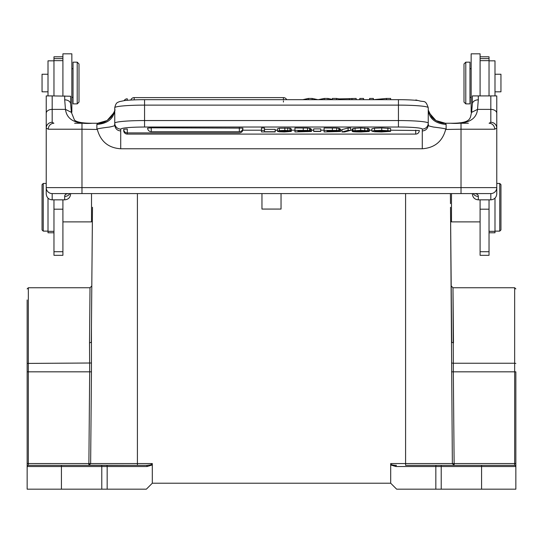 <?xml version="1.0" encoding="UTF-8"?>
<svg xmlns="http://www.w3.org/2000/svg" width="543" height="543" viewBox="0 0 543 543"><rect width="100%" height="100%" fill="white"/><g stroke="black" fill="none" stroke-linecap="round" stroke-linejoin="round"><path stroke-width="0.81" d="M356.167 99.681L356.167 98.446L339.171 98.894L339.171 99.681M349.353 98.894L349.353 99.681M74.629 123.254L97.638 123.254L107.052 120.573L113.887 112.774M71.337 112.333L65.472 109.381C66.809 119.84 75.776 124.462 92.371 123.254L97.659 123.254M478.166 193.579L486.935 193.579M473.136 193.579A5.959 5.708 180 0 0 478.302 196.437C478.376 194.659 476.944 193.702 474.019 193.579L464.306 193.579M55.888 193.579L64.861 193.579M92.534 123.254C78.891 123.322 75.022 120.994 74.384 119.82L71.364 112.34L70.658 104.08L70.658 96.233L70.658 104.08A5.959 4.242 0 0 0 64.698 99.837L65.472 109.381L52.182 109.381A5.959 3.889 180 0 0 46.223 113.27L46.23 95.907L52.182 95.907L52.182 122.297L53.9 123.254A5.959 5.613 90 0 0 48.286 129.214L46.223 128.114L46.223 187.613A5.959 5.959 0 0 0 52.182 193.579L490.818 193.579A5.959 5.959 0 0 0 496.777 187.613A5.959 5.959 0 0 1 490.818 193.579L490.818 199.844L478.302 199.844C474.704 199.525 472.722 197.53 472.342 193.871L472.342 193.579M471.657 112.333L477.528 109.381C476.421 119.738 467.469 124.361 450.649 123.254L450.466 123.254C472.573 123.451 469.824 117.655 471.636 112.34L472.342 104.08L472.349 95.907L496.77 95.907L496.777 113.27L496.777 96.233M472.342 96.145L472.342 104.08A5.959 4.242 0 0 1 478.302 99.837L477.528 109.381L490.818 109.381A5.959 3.889 0 0 1 496.777 113.27L496.777 128.114L494.714 129.214A5.959 5.613 -90 0 0 489.1 123.254L490.818 122.297A5.959 5.817 0 0 1 496.777 128.114L496.777 193.871C496.404 197.523 494.415 199.519 490.818 199.844M461.021 193.579L461.021 129.214L445.674 129.472C442.47 141.424 434.671 147.859 422.284 148.768L120.716 148.768C108.437 147.954 100.645 141.519 97.326 129.472L81.979 129.214L81.979 193.579M445.674 129.472C447.581 129.078 443.516 128.27 433.47 127.055C424.694 125.087 429.635 125.65 428.244 124.571L428.244 107.718A29.797 2.6 180 0 0 398.44 105.118L398.44 99.702M428.244 125.053L428.244 124.571M422.284 148.768L422.284 130.958C425.841 130.659 427.83 128.623 428.244 124.842M429.113 112.774L435.948 120.573L445.362 123.254L468.371 123.254M445.341 123.254L450.466 123.254M428.237 110.066L431.542 116.711C432.452 118.34 438.052 123.268 445.362 123.254L446.122 124.442C435.343 123.526 429.377 118.754 428.244 110.12M264.495 129.356L275.186 129.356L275.186 131.929L261.448 131.929L261.448 127.999L264.495 127.999L264.495 131.732L275.186 131.732M290.885 130.809L290.885 128.433L289.833 128.189L279.333 128.236L277.385 128.867L277.385 131.243L279.333 130.612L284.837 130.395L290.885 130.809L282.462 130.632L279.801 131.128L291.279 131.426L291.279 129.051L290.885 128.874M311.438 131.487L294.951 131.929L294.951 130.374L307.562 130.422L310.433 130.775L307.535 131.094L311.438 131.487L311.438 129.112L310.433 128.861M310.433 130.775L310.433 128.399L307.562 128.046L294.951 127.999L294.951 130.374M313.698 128.881L320.743 128.881L320.743 131.467L313.698 131.467L313.698 128.881M340.583 131.487L324.096 131.929L324.096 130.374L336.708 130.422L339.579 130.775L336.68 131.094L340.583 131.487L340.583 129.112L339.579 128.861M339.579 130.775L339.579 128.399L336.708 128.046L324.096 127.999L324.096 130.374M348.097 127.999L341.995 129.587L341.995 131.963L348.097 130.374L348.097 127.999L350.703 127.999L350.703 130.374L344.588 131.963L341.995 131.963M369.247 131.481L361.136 131.963C355.38 131.963 352.414 131.779 352.237 131.406L364.787 131.698L365.717 131.392L353.025 130.815L360.681 130.34L368.778 130.849L360.613 130.537L356.439 130.897L369.247 131.481L369.247 129.105L368.337 128.874M368.778 130.849L368.778 128.474L360.681 127.965L353.025 128.44L353.025 130.815M352.237 131.406L352.237 129.03L353.025 129.03M390.614 128.487L381.729 127.965L374.548 128.189L371.867 128.793L371.867 131.168L374.548 130.564L381.729 130.34L390.614 130.863L376.72 130.707L374.914 131.155L376.672 131.603L390.614 131.352L390.614 128.487M151.239 127.815L147.662 128.128A3.577 3.577 0 0 0 151.239 131.705L151.239 127.815L242.891 128.128A3.577 3.577 0 0 1 239.32 131.705L239.32 127.815M242.721 129.227L242.891 129.322A3.577 3.577 0 0 1 239.32 132.899L127.272 132.899L127.272 129.01L123.695 129.322A3.577 3.577 0 0 0 127.272 132.899L127.272 134.094A3.577 3.577 0 0 1 123.695 130.517L123.872 130.422M415.728 130.205L415.728 134.08A3.577 3.577 0 0 0 419.305 130.517L390.614 130.205M242.782 130.205L261.448 130.205M275.186 130.205L277.385 130.205M291.279 130.205L294.951 130.205M311.438 130.205L313.698 130.205M320.743 130.205L324.096 130.205M340.583 130.205L341.995 130.205M350.703 130.205L352.237 130.205M369.247 130.205L371.867 130.205M144.56 99.702L144.56 105.118A29.797 2.6 180 0 0 114.756 107.718L114.756 123.152A29.797 2.6 0 0 1 144.56 120.553L398.44 120.553L398.44 127.014L144.553 127.014C130.042 127.137 122.1 127.829 120.716 129.091L120.716 130.958C117.145 130.653 115.164 128.616 114.756 124.842L114.756 110.12C113.623 118.754 107.663 123.526 96.878 124.442L97.638 123.254C102.322 123.621 106.93 121.435 111.478 116.684C114.573 111.295 115.666 109.089 114.763 110.066M120.716 129.091A5.959 5.939 180 0 1 114.756 123.152L114.756 124.842M97.326 129.472C95.358 129.091 99.45 128.277 109.618 127.035C118.204 125.094 113.406 125.664 114.756 124.571L114.756 110.12M496.777 193.871L496.777 187.613L46.223 187.613L46.223 193.871C46.603 197.537 48.592 199.525 52.182 199.844L64.698 199.844L64.698 196.437C64.644 194.638 66.07 193.688 68.981 193.579M46.223 113.27L46.223 128.114A5.959 5.817 0 0 1 52.182 122.297M70.658 193.579L70.658 193.871C70.285 197.523 68.296 199.512 64.698 199.844M69.864 193.579A5.959 5.708 180 0 1 64.698 196.437M52.182 95.907L70.658 96.233M62.907 95.907L62.907 53.818L71.846 53.818L62.907 53.818M53.967 199.844L53.967 255.325L62.907 255.325L62.907 199.844M62.907 56.798L53.967 56.798L53.967 95.907M62.907 209.191L53.967 209.191M71.846 112.225L71.343 112.225L71.846 112.225L71.846 53.818M73.04 62.167L73.04 103.883L77.215 103.883L77.215 62.167L73.04 62.167M77.215 103.883L79 102.091L79 63.952L77.215 62.167M48.008 60.843L53.967 60.843L48.008 60.836L48.008 95.907M48.008 198.141L48.008 232.777L53.967 232.777M62.907 221.883L91.516 221.883L91.516 193.579M91.441 327.626L91.448 371.84L89.676 371.826L89.52 342.898L90.016 287.742L89.52 342.898L91.312 342.246L92.486 207.283M92.378 220.356L91.801 285.937M451.199 285.937L450.629 221.028L451.484 221.883L451.484 193.579M450.568 213.514L450.547 211.084M450.514 207.283L452.36 463.566L454.138 465.344L454.131 463.552L405.594 463.566L405.594 193.579M441.221 489.182L481.58 489.182L481.58 466.532L441.221 466.532L441.221 489.182L396.655 489.182L390.688 483.216L390.695 463.566L405.594 463.566L405.594 465.344L454.131 465.344M137.406 193.579L137.406 463.566L152.305 463.566L152.311 483.216L390.688 483.216L390.695 464.957L395.888 466.532A1.195 0.536 90 0 1 396.424 465.344C392.894 465.222 390.987 464.754 390.695 463.919L390.695 464.957M152.305 464.957L152.305 463.919L150.323 464.93L146.576 465.344A1.195 0.536 -90 0 1 147.112 466.532L152.305 464.957L152.311 483.216L146.345 489.182L101.779 489.182L101.779 466.532L27.15 466.532L27.15 379.157M146.576 465.344L61.42 465.344L61.42 489.182L27.15 489.182L27.15 466.532A1.195 1.195 0 0 1 28.345 465.344A1.195 1.195 180 0 0 27.15 466.532L27.15 463.552L28.345 463.552L28.345 465.344L88.869 465.344L90.64 463.566L137.406 463.566L137.406 465.344L89.5 465.222M27.15 299.96L27.15 451.932L27.15 299.96L27.15 371.826L28.345 371.826L28.345 463.552L90.64 463.566L91.448 371.84M61.42 489.182L101.779 489.182M281.036 193.579L281.036 209.069L261.964 209.069L261.964 193.579M451.45 314.689L451.688 342.246L453.48 342.898L452.984 287.742L453.33 363.247L451.552 363.002M450.609 218.544L450.595 216.542M450.554 212.245L450.622 220.356M450.398 194.285L450.48 203.625L450.398 194.285M451.559 327.51L451.199 285.971L452.984 287.742L453.12 302.818M451.552 371.84L453.324 371.826L454.131 463.552L514.655 463.552L514.655 371.826L453.324 371.826L453.33 363.247L514.655 363.247L514.655 287.742L515.85 288.93M481.58 489.182L515.85 489.182L515.85 466.532A1.195 1.195 0 0 0 514.655 465.344A1.195 1.195 -90 0 1 515.85 466.532A1.195 1.195 0 0 0 514.655 465.344A1.195 1.195 -90 0 1 515.85 466.532A1.195 1.195 0 0 0 514.655 465.344A1.195 1.195 180 0 1 515.85 466.532L515.85 463.552L515.85 466.532A1.195 1.195 0 0 0 514.655 465.344L405.594 465.344M463.702 465.344L496.478 465.344M515.85 363.416L514.655 363.247L514.655 371.826L515.85 371.826L515.85 463.552L514.655 463.552L514.655 465.344M435.832 489.182L435.832 466.532A1.195 0.536 -90 0 1 436.375 465.344L441.221 465.344L441.221 466.532L395.888 466.532M27.15 288.93L28.345 287.742L28.345 371.826L89.676 371.826L88.869 465.344L137.406 465.344L79.298 465.344M61.42 465.344L28.345 465.344A1.195 1.195 180 0 0 27.15 466.532M489.033 95.907L489.033 56.798L480.093 56.798M480.093 199.844L480.093 255.325L489.033 255.325L489.033 199.844M471.657 112.225L471.154 112.225L471.154 53.818L480.093 53.818L480.093 95.907M480.093 209.191L489.033 209.191M465.785 103.883L469.96 103.883L469.96 62.167L465.785 62.167L465.785 103.883L464 102.091L464 63.952L465.785 62.167M489.033 232.777L494.992 232.777L494.992 198.141M494.992 95.907L494.992 60.836L489.033 60.843L494.992 60.836M494.992 91.815L500.951 91.815L500.951 74.235L494.992 74.235M499.757 183.446L500.951 184.634L500.951 229.933L499.757 231.121L499.757 183.446L496.777 183.446M48.008 74.235L42.049 74.235L42.049 91.815L48.008 91.815M43.243 231.121L42.049 229.933L42.049 184.634L43.243 183.446L43.243 231.121L48.008 231.121M261.448 130.374L264.495 130.374M291.279 131.426L284.478 131.963L279.217 131.779L277.385 131.243M281.362 131.23L280.222 131.454L281.342 131.684L288.435 131.447L281.362 131.23M297.992 131.223L308.39 131.481L297.992 131.732L297.992 131.223L297.992 131.732M297.992 130.571L307.386 130.802L297.992 131.026L297.992 130.571L297.992 131.026M313.698 131.257L320.743 131.257M327.137 131.223L337.536 131.481L327.137 131.732L327.137 131.223L327.137 131.732M327.137 130.571L336.531 130.802L327.137 131.026L327.137 130.571L327.137 131.026M348.097 130.374L350.703 130.374M387.573 130.863L387.573 131.352M390.614 131.352L381.614 131.963L374.473 131.752L371.867 131.168M336.558 99.681L336.558 98.446L332.357 98.446L332.357 99.681M351.966 98.446L351.966 99.681M339.171 98.894L336.558 98.446M359.792 99.681L359.792 98.446L363.559 98.446L363.559 99.681M369.613 99.681L369.613 98.446L373.38 98.446L373.38 99.681M386.487 99.681L386.487 98.446L390.648 98.446L390.648 99.681M386.487 98.446L373.462 99.681M134.196 99.878L134.196 97.604L134.196 99.878M127.272 100.299L127.272 98.799L127.272 100.299M308.329 99.681L308.329 98.446L302.763 99.681M332.357 99.41L327.992 98.446L327.992 99.681M327.992 98.446L324.225 98.446L324.225 99.681M324.225 98.446L318.246 99.681M317.954 99.681L312.096 98.446L312.096 99.681M312.096 98.446L308.329 98.446M478.302 196.437L478.302 199.844M446.122 124.442L446.122 129.214M478.302 95.907L478.302 99.837M490.818 122.297L490.818 95.907M494.714 129.214L461.021 129.214L461.021 123.254M398.44 127.014A23.838 2.077 0 0 1 422.284 129.091A5.959 5.939 180 0 0 428.244 123.152A29.797 2.6 0 0 0 398.44 120.553L398.44 105.118L144.56 105.118L144.56 127.014M422.284 130.958L422.284 129.091M120.716 148.768L120.716 130.958M96.878 129.214L96.878 124.442M81.979 123.254L81.979 129.214L48.286 129.214M52.182 193.579L52.182 199.844M64.698 99.837L64.698 95.907M62.907 60.66L53.967 60.66M62.907 251.721L53.967 251.721M62.907 58.61L53.967 58.61M53.967 231.338L48.008 231.338M147.112 466.532L101.779 466.532L101.779 465.344L106.625 465.344A1.195 0.536 90 0 1 107.168 466.532L107.168 489.182M515.85 466.532L481.58 466.532L481.58 465.344M91.448 363.002L27.15 363.416M489.033 60.66L480.093 60.66M480.093 251.721L489.033 251.721M489.033 58.61L480.093 58.61M489.033 231.338L494.992 231.338M279.333 130.612L279.333 128.236M284.837 130.395L284.837 128.019M287.77 130.435L287.77 128.06M289.833 130.564L289.833 128.189M284.81 130.951L284.81 130.585M281.342 131.684L281.342 131.23M287.308 131.23L287.308 131.684M284.362 131.141L284.362 131.773M303.252 130.374L303.252 127.999M307.562 130.422L307.562 128.046M309.625 130.564L309.625 128.189M307.195 131.284L307.195 131.677M302.831 131.732L302.831 131.223M305.526 130.591L305.526 131.012M303.483 131.026L303.483 130.571M332.397 130.374L332.397 127.999M336.708 130.422L336.708 128.046M338.771 130.564L338.771 128.189M336.341 131.284L336.341 131.677M331.977 131.732L331.977 131.223M334.671 130.591L334.671 131.012M332.628 131.026L332.628 130.571M368.337 130.849L368.337 131.25M356.995 131.684L356.995 131.175M361.061 131.766L361.061 131.25M364.787 131.698L364.787 131.331M355.047 130.469L355.047 128.094M360.681 130.34L360.681 127.965M364.76 130.395L364.76 128.019M367.557 130.551L367.557 128.175M361.787 131.039L361.787 130.544M387.885 128.107L387.885 130.483M376.672 131.603L376.672 130.707M381.525 131.766L381.525 130.537M385.381 131.671L385.381 130.619M374.548 130.564L374.548 128.189M381.729 130.34L381.729 127.965M283.419 99.681L283.419 97.604L134.196 97.604A3.577 3.577 0 0 0 130.809 100.048M283.419 102.064L283.419 100.869M474.249 193.586L473.761 193.573M428.244 107.718C425.373 99.179 424.171 102.566 418.477 100.584C413.304 99.993 406.626 99.688 398.44 99.681L144.56 99.681C136.354 99.688 129.662 99.993 124.483 100.584L119.155 101.697C118.157 102.593 116.141 101.582 114.756 107.718M68.751 193.586L69.239 193.573M71.846 68.717L73.04 68.717M71.846 97.326L73.04 97.326M452.984 287.742L514.655 287.742M46.522 465.344L28.345 465.344M28.345 287.742L90.016 287.742L91.801 285.971L91.631 305.919M480.093 221.883L451.484 221.883M471.154 68.717L469.96 68.717M471.154 97.326L469.96 97.326M499.757 231.121L494.992 231.121M43.243 183.446L46.223 183.446M239.32 131.705L151.239 131.705M415.728 134.094L127.272 134.094M286.663 99.681A3.577 3.577 0 0 0 283.419 97.604M127.272 98.799A3.577 3.577 0 0 0 124.157 100.625M417.513 100.475A3.577 3.577 0 0 0 415.728 99.993"/></g></svg>
